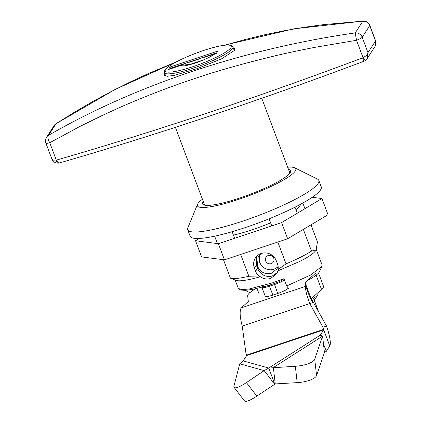 <?xml version="1.0" encoding="UTF-8"?>
<svg xmlns="http://www.w3.org/2000/svg" width="422" height="422" viewBox="0 0 422 422"><rect width="100%" height="100%" fill="white"/><g stroke="black" fill="none" stroke-linecap="round" stroke-linejoin="round"><path stroke-width="0.63" d="M59.782 162.781C58.769 163.293 57.751 162.37 56.738 160.012L56.279 160.07L49.764 142.736L79.79 126.51L101.612 115.781L118.698 107.953C143.955 96.802 169.058 87.085 194.009 78.803C215.32 71.455 241.975 63.886 273.968 56.094C284.18 53.61 297.869 50.682 315.039 47.306L356.511 40.285L355.234 32.911C244.159 48.794 135.251 85.17 48.493 135.362C47.454 136.913 47.881 139.371 49.764 142.736A6.567 1.087 159.4 0 1 45.908 143.137L51.843 158.92C52.592 161.41 54.654 162.834 58.03 163.187L59.481 162.945C157.332 134.634 258.797 100.742 363.864 61.285L362.582 57.861L363.031 57.635L365.146 60.604M262.468 253.142L258.206 256.766L257.42 266.008C260.274 272.222 264.91 274.653 271.335 273.314L276.938 268.914L278.124 266.504M259.44 255.241L259.657 262.553L260.727 264.341M375.2 46.204C376.229 44.305 376.403 42.617 375.728 41.14L375.2 46.204L367.151 58.621L367.979 52.623C367.736 54.401 366.09 56.073 363.031 57.635L356.511 40.285A6.567 1.087 159.4 0 0 362.197 37.241L367.979 52.623L375.506 41.008M224.931 45.154L244.855 39.584L264.541 34.799L284.254 30.711L303.961 27.319L323.632 24.624L363.316 21.1A6.567 6.567 0 0 1 369.793 25.346A6.567 1.087 159.4 0 1 369.725 25.626A6.567 6.319 -147 0 0 362.767 21.295L355.234 32.911A6.567 6.319 33 0 1 362.197 37.241L369.725 25.626L375.501 40.992M54.079 125.64L46.547 137.25A6.567 6.319 33 0 1 48.493 135.362L56.02 123.746A6.567 6.319 -147 0 0 54.079 125.64A6.567 6.567 0 0 1 56.02 123.699L73.834 112.6L91.949 102.003L110.348 91.985L129 82.559L147.89 73.76L176.443 61.818M164.664 73.75L164.274 75.311L167.291 76.298L174.513 75.295L197.491 68.512L221.629 58.785L234.395 50.461L234.753 48.82L233.155 47.67M51.848 158.925L52.375 159.632L53.583 160.144L56.279 160.07C56.748 162.438 57.455 163.43 58.4 163.056M367.082 58.716L365.146 60.636L363.864 61.285M256.402 256.655L256.323 265.048L254.376 268.049A11.821 11.373 -147 0 1 255.405 257.963A11.821 11.373 -147 0 1 266.488 252.994A11.821 11.373 -147 0 1 276.268 260.738L277.481 263.972A11.821 11.373 -147 0 1 278.124 269.526L277.998 270.818L276.61 273.82L270.702 278.436C267.031 279.543 263.586 278.963 260.363 276.705L258.802 275.983L248.869 276.257L240.672 254.445M258.802 275.983A11.821 11.373 -147 0 1 255.59 271.283L254.376 268.049M277.323 272.554L272.259 276.035C265.475 277.46 260.564 274.875 257.536 268.281L256.323 265.048M277.829 242.038L286.026 263.845L278.124 269.526M271.752 225.87L269.094 218.802M232.121 231.699L234.595 238.282M287.683 167.228A52.534 8.709 159.4 0 1 294.72 167.803L317.444 179.076A70.041 11.61 159.4 0 1 318.837 180.447A70.041 11.61 159.4 0 1 242.898 221.096A70.041 11.61 159.4 0 1 187.711 229.737A70.041 11.61 159.4 0 1 187.859 227.785L197.528 204.332A52.534 8.709 159.4 0 1 202.449 199.263M294.72 167.803A52.534 8.709 159.4 0 1 238.81 199.316A52.534 8.709 159.4 0 1 197.528 204.332M203.283 201.484A47.058 7.802 -20.6 0 0 202.544 203.868A47.058 7.802 -20.6 0 0 239.622 198.066A47.058 7.802 -20.6 0 0 290.642 170.757A47.058 7.802 -20.6 0 0 288.516 169.444M187.711 229.737L190.143 236.204A70.041 11.61 -20.6 0 0 245.33 227.558A70.041 11.61 -20.6 0 0 321.269 186.914L318.837 180.447M303.349 229.404L311.505 251.095L316.125 249.845L317.444 241.927L311.019 224.831M304.942 208.663L302.822 203.024M294.994 207.176L297.273 213.237M286.026 263.845A48.155 7.981 -20.6 0 0 311.505 251.095M260.348 276.721A43.445 7.2 -20.6 0 1 235.914 280.345L230.423 278.172L223.491 259.736M217.414 243.568L214.634 236.178M230.423 278.172A48.155 7.981 -20.6 0 0 248.869 276.257M307.316 280.609A38.961 6.457 -20.6 0 0 319.38 271.8L321.944 266.356L322.097 265.005L316.278 249.534M249.929 292.625L244.997 290.383M299.319 261.614L277.998 270.818M299.351 261.608A43.445 7.2 -20.6 0 0 315.904 250.278L316.125 249.845M288.922 288.954L286.723 285.963L310.576 275.038L321.944 266.356M286.723 285.963L283.99 278.689L272.375 282.882L249.196 289.007L241.79 289.624L238.346 288.463L240.635 290.051L245.52 290.357L253.137 289.286L264.726 286.427M235.149 280.044L238.346 288.463M233.398 235.096A44.41 7.359 -20.6 0 0 270.613 222.842M295.922 209.639A44.41 7.359 -20.6 0 0 300.39 204.359M195.544 240.746L201.621 256.914L224.467 259.857L218.39 243.694L195.544 240.746L199.427 238.435M312.233 197.28L321.944 198.535L328.015 214.698L287.662 238.752L224.467 259.857M321.944 198.535L281.59 222.589L287.662 238.752M281.59 222.589L218.39 243.694M215.289 53.589L215.188 53.32M191.873 61.412L191.773 61.143M190.401 61.902L190.296 61.633M206.859 58.447L214.508 54.143A19.259 3.191 -20.6 0 1 209.412 57.197A19.259 3.191 -20.6 0 1 188.861 64.925A19.259 3.191 -20.6 0 1 180.299 65.568L190.813 64.118M170.003 69.008L170.493 68.248L170.04 67.035L217.879 51.057L216.254 53.557L214.508 54.143M180.299 65.568L168.415 69.535L170.04 67.035M170.493 68.248L216.75 52.803M202.776 57.466A2.189 0.364 159.4 0 1 203.288 57.513A2.189 0.364 159.4 0 1 203.267 57.608L216.423 53.304M188.386 62.271A2.189 0.364 159.4 0 1 188.898 62.319A2.189 0.364 159.4 0 1 188.871 62.414L199.21 58.959A2.189 0.364 159.4 0 1 200.202 58.326M171 68.675L184.82 63.769A2.189 0.364 159.4 0 1 185.807 63.136M204.132 59.666L187.268 65.299M278.114 266.435A10.946 10.529 33 0 1 273.772 269.236A10.946 10.529 33 0 1 259.841 262.516A10.946 10.529 33 0 1 259.957 254.751M271.204 263.623A4.378 4.215 33 0 1 265.633 260.933A4.378 4.215 33 0 1 268.165 255.542A4.378 4.215 33 0 1 273.741 258.227A4.378 4.215 33 0 1 271.204 263.623M311.779 301.15A26.866 4.452 -20.6 0 0 316.104 297.526L317.835 294.667A29.551 4.9 -20.6 0 0 318.072 293.501L317.808 292.799M311.325 299.71A29.551 4.9 -20.6 0 0 317.835 294.667M314.01 299.604L318.605 311.821M320.219 335.173L268.735 368.042L295.337 366.254A17.513 5.887 173.5 0 0 314.712 359.143L322.593 336.134L320.219 335.173L323.7 329.809L322.92 327.219L326.528 326.085L313.372 302.41L309.764 303.539L322.92 327.219M273.377 367.551L275.228 383.936L297.188 382.638A17.513 5.887 -6.5 0 0 316.563 375.527L324.444 352.518L322.593 336.134L273.377 367.551M326.528 326.085L327.245 328.242A17.951 3.877 -108.5 0 1 329.777 345.971L323.7 329.809L246.67 355.535L243.193 360.9L239.765 363.796L233.957 386.114A17.513 3.888 142.4 0 0 234.078 387.375L244.496 400.9A17.513 3.888 -37.6 0 0 256.829 396.121L275.228 383.936M313.372 302.41L310.181 298.127L305.744 286.311C305.074 288.938 306.414 294.683 309.764 303.539L242.223 326.101L245.894 352.945L246.67 355.535M323.458 343.793L326.296 351.336L329.777 345.971M324.444 352.518L326.296 351.336M274.606 384.147L264.188 370.621L246.411 382.596A17.513 3.888 142.4 0 1 234.078 387.375M239.765 363.796L264.188 370.621L268.735 368.042L274.812 384.205M242.223 326.101C239.865 316.906 239.522 310.829 241.189 307.87L248.326 301.566L247.656 295.938A37.21 6.166 159.4 0 1 255.479 288.796M315.456 273.292L305.085 282.613L311.162 298.776L321.532 289.455A37.21 6.166 -20.6 0 0 323.447 286.163L318.515 273.034M262.51 285.931A8.757 1.451 159.4 0 0 269.331 285.203L269.505 286.211A9.632 1.598 159.4 0 1 261.92 287.403L265.259 296.291A9.632 1.598 -20.6 0 0 272.849 295.105L277.713 293.48A9.632 1.598 -20.6 0 0 288.168 287.931M305.085 282.613L305.744 286.311L241.189 307.87M311.515 300.765L311.162 298.776M56.738 160.012A749.667 124.258 -20.6 0 0 362.582 57.861M255.59 271.283L257.536 268.281M234.273 50.64L232.886 46.958A36.55 6.061 159.4 0 1 193.255 68.169A36.55 6.061 159.4 0 1 164.453 72.679L165.777 76.192M192.996 66.655A35.242 5.839 159.4 0 1 165.577 69.503A35.242 5.839 159.4 0 1 203.436 50.556A35.242 5.839 159.4 0 1 230.85 47.707A35.242 5.839 159.4 0 1 192.996 66.655M297.188 382.638L295.337 366.254M314.712 359.143L316.563 375.527M246.612 355.102L323.637 329.376M246.411 382.596L256.829 396.121M268.735 368.042L243.193 360.9M269.331 285.203L274.2 283.579A8.757 1.451 159.4 0 0 283.631 278.826M284.396 279.775A9.632 1.598 159.4 0 1 274.374 284.586L269.505 286.211L272.849 295.105M277.713 293.48L274.2 283.579M321.532 289.455L316.157 275.155M257.014 288.442L258.871 293.385M175.415 127.344L204.67 205.176M261.761 98.279L289.903 173.141M375.728 41.14L369.793 25.346M56.02 123.699L115.232 89.374L177.119 61.464M224.325 45.223L293.918 28.823L363.316 21.1M46.547 137.25A6.567 6.567 0 0 0 45.908 143.137M232.886 46.958C231.71 45.597 232.554 44.975 226.398 45.017C220.811 45.476 213.173 47.311 203.473 50.524C187.505 56.02 175.652 61.533 167.909 67.056C163.214 71.255 165.06 70.332 164.385 71.223L164.453 72.679"/></g></svg>
